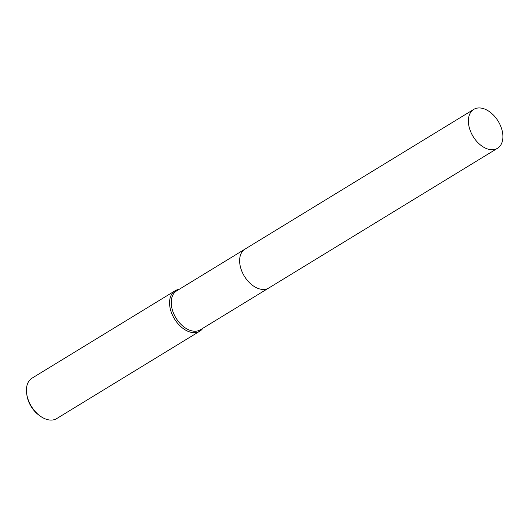 <?xml version="1.0" encoding="UTF-8"?>
<svg xmlns="http://www.w3.org/2000/svg" width="529" height="529" viewBox="0 0 529 529"><rect width="100%" height="100%" fill="white"/><g stroke="black" fill="none" stroke-linecap="round" stroke-linejoin="round"><path stroke-width="0.79" d="M241.932 271.463A22.787 14.68 58.6 0 0 247.479 280.549M244.722 249.291L176.613 290.89A22.787 14.68 58.6 0 0 171.251 303.527A22.787 14.68 58.6 0 0 182.088 325.428A22.787 14.68 58.6 0 0 200.372 329.785L268.481 288.186M179.139 289.35A23.679 15.248 58.6 0 0 175.145 290.745A23.679 15.248 58.6 0 0 169.578 303.877A23.679 15.248 58.6 0 0 180.839 326.631A23.679 15.248 58.6 0 0 199.83 331.161A23.679 15.248 58.6 0 0 202.898 328.244M175.145 290.745L32.018 378.169A23.679 15.248 58.6 0 0 26.45 391.295A23.679 15.248 58.6 0 0 26.748 394.171A23.679 15.248 58.6 0 0 40.059 415.966A23.679 15.248 58.6 0 0 56.702 418.584L199.83 331.161M26.748 394.171L26.959 395.533A21.312 13.728 58.6 0 0 38.941 415.153L40.059 415.966M484.743 109.08A22.787 14.68 58.6 0 0 473.759 109.391A22.787 14.68 58.6 0 0 469.778 129.288A22.787 14.68 58.6 0 0 486.541 148.603A22.787 14.68 58.6 0 0 497.518 148.292A22.787 14.68 58.6 0 0 501.505 128.395A22.787 14.68 58.6 0 0 484.743 109.08M473.759 109.391L245.006 249.106A22.793 14.686 58.6 0 0 241.019 269.01A22.793 14.686 58.6 0 0 257.788 288.325A22.793 14.686 58.6 0 0 268.772 288.014L497.518 148.292"/></g></svg>
